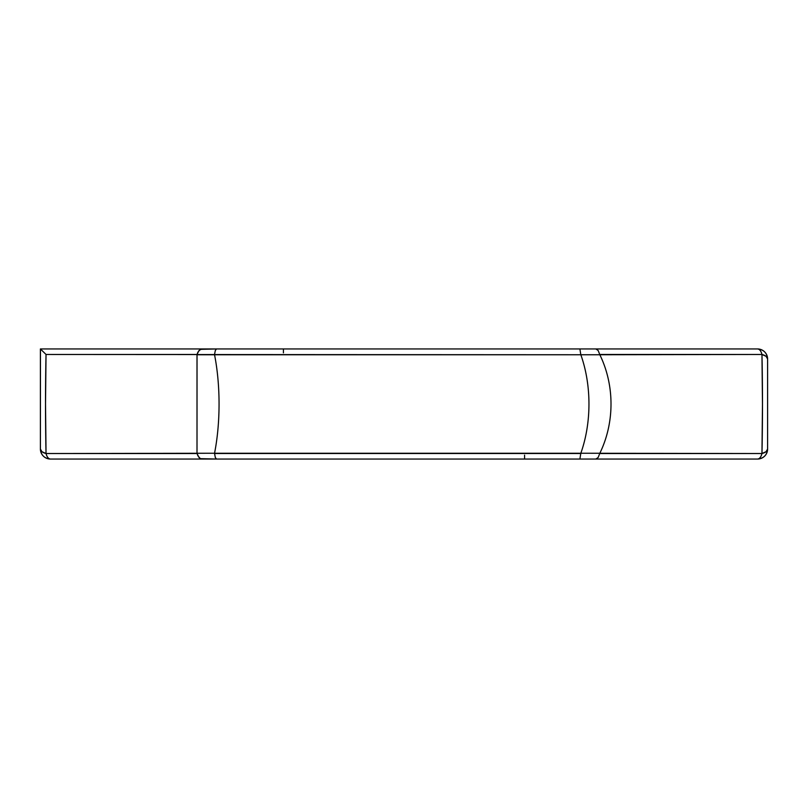 <?xml version="1.0" encoding="UTF-8"?>
<svg xmlns="http://www.w3.org/2000/svg" width="808" height="808" viewBox="0 0 808 808"><rect width="100%" height="100%" fill="white"/><g stroke="black" fill="none" stroke-linecap="round" stroke-linejoin="round"><path stroke-width="1.21" d="M239.259 348.955L174.276 348.955M40.4 348.955L757.591 348.955A10.009 10.009 0 0 1 767.6 358.964C767.004 352.884 763.671 349.551 757.591 348.955C759.56 349.117 761.015 350.955 761.964 354.47L762.479 404.091L761.964 453.53L580.831 453.248A99.152 61.519 -90 0 0 580.831 354.752L599.839 354.752A99.152 84.547 90 0 1 599.839 453.248A99.152 84.547 -90 0 0 599.839 354.752L761.964 354.47L766.075 356.318L767.6 358.964A10.009 5 180 0 0 761.964 354.47A10.009 4.888 -90 0 0 757.591 348.955L595.839 348.955L598.122 350.45L599.728 354.47L761.964 354.47C762.661 387.557 762.661 420.574 761.964 453.53A10.009 5 0 0 0 767.6 449.036L767.6 358.964L767.6 449.036A10.009 10.009 0 0 1 757.591 459.045C763.671 458.449 767.004 455.116 767.6 449.036L766.075 451.682L761.964 453.53C761.015 457.045 759.56 458.883 757.591 459.045A10.009 4.888 -90 0 0 761.964 453.53L599.728 453.53L598.122 457.55L595.839 459.045L757.591 459.045L595.839 459.045L598.122 457.55L599.839 453.248L197.001 453.248L197.001 354.752L214.544 354.752A99.152 34.158 90 0 1 214.544 453.248A99.152 34.158 -90 0 0 214.544 354.752L580.831 354.752A99.152 61.519 90 0 1 580.831 453.248L579.891 459.045L595.839 459.045L579.891 459.045L580.77 453.52L214.524 453.52L215.332 457.55L216.504 459.045L579.891 459.045L216.504 459.045L215.332 457.55L214.544 453.248L46.036 453.53L45.521 403.909L46.036 354.47L197.041 354.47L197.011 453.389L197.879 455.793L200.384 458.661L216.504 459.045L200.384 458.661L199.031 457.55L197.041 453.53L46.036 453.53C45.339 420.443 45.339 387.426 46.036 354.47L599.839 354.752L598.122 350.45L595.839 348.955L579.891 348.955L580.77 354.48L579.891 348.955L216.504 348.955L215.332 350.45L214.524 354.48L215.332 350.45L216.504 348.955L200.384 349.339L197.879 352.207L197.041 354.47L199.031 350.45L201.859 348.955L40.43 348.955L46.036 354.47L40.4 348.955L40.4 449.036A10.009 5 0 0 0 46.036 453.53L41.925 451.682L40.4 449.036C40.996 455.116 44.329 458.449 50.409 459.045L201.859 459.045L50.409 459.045A10.009 10.009 0 0 1 40.4 449.036L40.45 349.006M239.259 459.045L174.276 459.045M50.409 459.045C48.44 458.883 46.985 457.045 46.036 453.53A10.009 4.888 90 0 0 50.409 459.045M283.416 352.854L283.416 348.955M524.584 455.146L524.584 459.045"/></g></svg>

